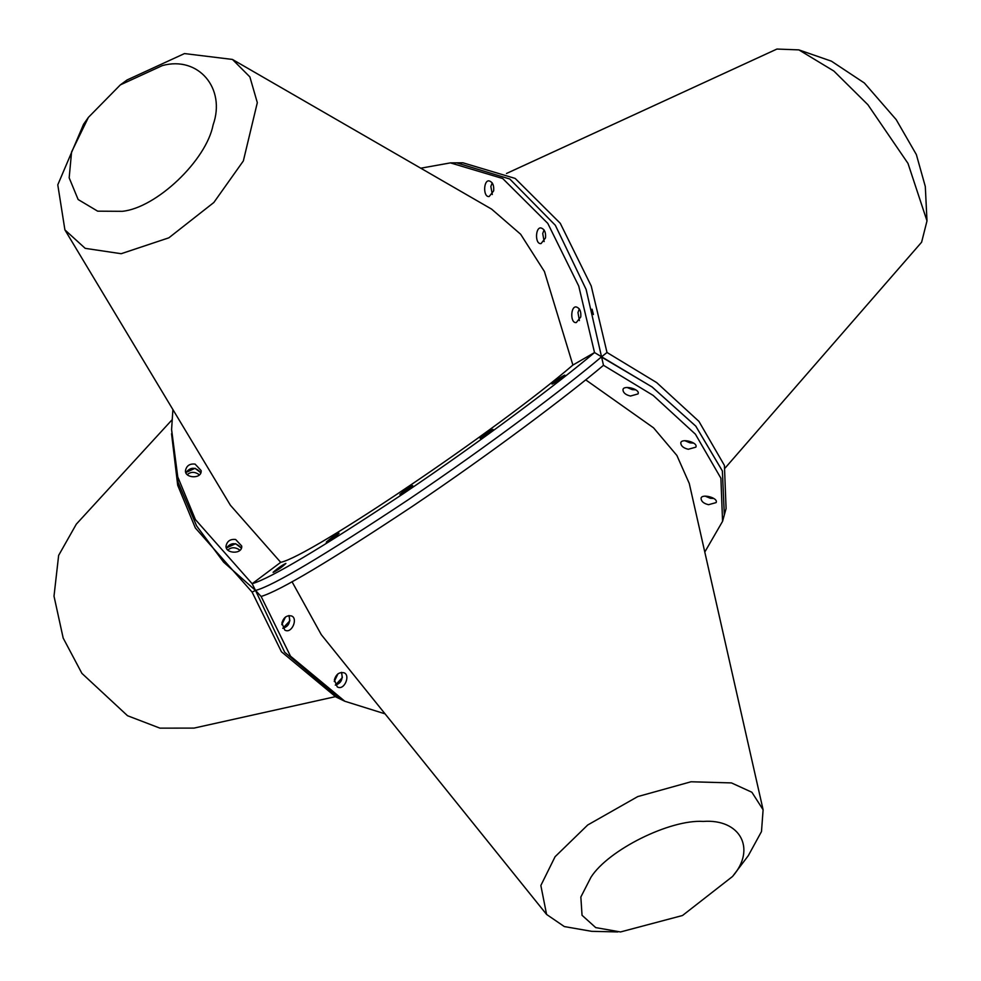 <?xml version="1.0" encoding="UTF-8"?>
<svg xmlns="http://www.w3.org/2000/svg" width="981" height="981" viewBox="0 0 981 981"><rect width="100%" height="100%" fill="white"/><g stroke="black" fill="none" stroke-linecap="round" stroke-linejoin="round"><path stroke-width="1.47" d="M199.315 474.743C194.863 471.591 190.841 471.567 187.248 474.645M185.899 472.548C190.572 466.833 195.501 466.87 200.7 472.658L195.047 468.28L185.899 472.548M239.879 550.145C235.428 547.006 231.406 546.969 227.825 550.047M226.464 547.95C231.136 542.248 236.078 542.285 241.277 548.06L235.612 543.682L226.464 547.95M334.263 681.501L337.979 673.8M342.369 677.601L335.294 685.13C341.167 683.328 343.227 679.073 341.462 672.353L342.369 677.601M281.78 624.676L285.496 616.975M289.873 620.777L282.81 628.306C288.684 626.503 290.744 622.248 288.966 615.528L289.873 620.777M252.092 592.095L195.354 527.974L177.696 485.252L171.552 433.712L178.064 482.284L196.592 525.877L223.656 562.187L255.526 590.452L252.092 592.095L281.449 651.789L335.796 696.902L340.309 699.073L284.686 652.242L255.526 590.452L223.656 562.187L196.592 525.865L178.052 482.26L171.589 429.568L177.757 476.901L195.427 519.611L252.154 583.72C270.682 578.25 321.179 548.171 403.645 493.468C482.726 440.199 559.489 382.173 594.523 352.559L652.181 387.054L695.799 426.171L722.372 470.978L724.321 514.951L726.087 508.538L724.419 465.423L698.926 421.376L656.681 382.602L607.006 352.486L601.353 356.974C566.981 386.232 489.053 445.325 408.133 499.832C323.853 555.687 272.988 585.902 255.526 590.452L261.118 596.448L290.474 656.142L344.822 701.256L385.043 713.837M335.343 696.682L194.042 728.098L159.94 728.147L127.53 715.725L81.901 673.371L63.176 638.055L54.004 596.166L58.639 555.405L76.31 524.161M544.161 241.571L542.726 233.552L544.075 229.91M492.303 194.508L490.856 186.476L492.217 182.846M593.419 314.509L592.058 309.211M579.403 320.566L577.968 312.547L579.33 308.905M459.77 162.871L462.873 162.785L515.184 178.432L560.274 223.3L591.224 285.986L607.006 352.486M462.873 162.785L456.631 162.834L509.801 179.02L555.344 225.287L586.135 289.469L603.487 365.3C568.453 394.902 491.689 452.94 412.609 506.208C330.143 560.911 279.646 590.991 261.118 596.448M693.604 443.093L684.787 440.677L690.048 442.86L693.579 443.081M713.874 498.532L705.069 496.104L710.318 498.287L713.849 498.507M635.786 389.874L626.982 387.446M776.927 49.05L798.865 49.884L833.887 71.061L867.891 104.722L907.989 163.398L926.996 220.909L921.613 242.209L725.192 467.949M926.996 220.909L925.304 186.5L916.352 154.569L896.193 119.621L864.371 83.005L831.41 61.165L798.865 49.884M688.282 449.273C683.463 448.109 680.973 446.024 680.789 443.007C680.937 437.869 698.411 442.321 695.848 447.152L688.282 449.273M708.552 504.7C703.733 503.547 701.243 501.45 701.059 498.446C701.207 493.308 718.681 497.759 716.118 502.591L708.552 504.7M630.476 396.042C625.657 394.877 623.156 392.792 622.972 389.788C623.119 384.65 640.593 389.089 638.03 393.921L630.476 396.042M627.018 387.446L632.242 389.629L635.762 389.849M334.386 679.882C336.054 674.229 339.267 671.875 344.024 672.794C350.83 675.112 344.184 691.176 337.243 686.859L334.386 679.882M281.903 623.058C283.57 617.405 286.783 615.05 291.541 615.97C298.347 618.288 291.7 634.364 284.76 630.047L281.903 623.058M704.787 552.058L722.568 521.34L720.9 478.225L695.406 434.178L653.162 395.417L603.487 365.3M722.568 521.34L724.334 514.927L722.384 470.954L695.799 426.146L652.193 387.017L601.378 356.961C566.981 386.232 489.053 445.325 408.133 499.832C323.853 555.687 272.988 585.902 255.526 590.452L284.686 652.242L340.309 699.073L344.822 701.256M732.562 876.462L682.506 915.506L620.519 931.95L595.725 927.609L582.04 915.285L580.85 897.002L590.967 877.247C608.269 849.926 670.023 819.233 703.267 821.428C740.201 818.681 756.461 848.761 732.819 876.131L748.307 855.653L761.489 831.557L763.108 809.779L689.275 483.474L676.89 455.466L653.554 427.839L585.694 379.843M292.007 581.708L321.278 634.646L546.589 914.439L564.32 926.567L591.727 931.337L617.822 931.925M763.108 809.779L751.887 792.256L731.458 782.912L691.041 781.771L637.748 796.584L587.693 825.009L555.087 856.707L540.85 885.5L546.589 914.439M480.273 438.09C485.129 433.909 489.347 431.002 492.928 429.359C489.212 432.94 484.957 435.932 480.163 438.348L480.273 438.09M326.403 541.978C331.259 537.796 335.49 534.89 339.058 533.247C335.343 536.828 331.088 539.82 326.293 542.235L326.403 541.978M400.003 494.314C404.871 490.132 409.089 487.214 412.67 485.583C408.954 489.163 404.699 492.155 399.905 494.571L400.003 494.314M273.233 572.156C278.101 567.974 282.32 565.068 285.9 563.425C282.185 567.006 277.93 569.998 273.123 572.413L273.233 572.156M552.144 383.853C557 379.672 561.218 376.753 564.798 375.122C561.083 378.691 556.828 381.695 552.033 384.111L552.144 383.853M195.084 464.099L201.13 470.573C202.16 479.341 184.318 478.372 185.507 470.451C186.611 465.644 189.799 463.523 195.084 464.099M235.648 539.489L241.694 545.976C242.724 554.743 224.882 553.775 226.071 545.853C227.187 541.046 230.376 538.925 235.648 539.489M255.526 590.452L252.154 583.72L280.701 562.334C310.18 556.337 497.919 429.58 572.892 365.055L594.523 352.559L578.741 286.072L547.803 223.398L502.713 178.53L450.414 162.883L420.739 168.205M88.413 117.364L120.32 84.906L162.368 65.58C198.272 55.635 226.17 88.278 213.098 124.93C206.353 160.381 156.42 207.886 122.306 211.32L97.671 211.173L78.137 199.523L69.173 177.831L71.576 151.957L88.413 117.364L83.581 124.244L57.781 184.833L64.905 229.897L230.412 505.264L280.701 562.334M172.901 409.567L171.589 429.568M545.51 237.942L541.058 243.57C534.768 244.612 535.332 226.967 540.936 227.948C544.492 229.064 546.012 232.399 545.51 237.942M493.651 190.878L489.2 196.507C482.897 197.549 483.461 179.903 489.078 180.884C492.621 182 494.154 185.335 493.651 190.878M580.764 316.937L576.301 322.565C570.01 323.607 570.574 305.962 576.19 306.943C579.734 308.071 581.255 311.394 580.764 316.937M572.892 365.055L544.43 271.541L520.653 234.263L491.653 209.149L232.423 59.436L184.489 53.575L127.113 79.939L120.32 84.906M64.905 229.897L85.212 248.352L121.178 253.711L168.855 237.819L213.846 202.491L243.349 160.933L257.316 102.662L249.873 76.898L232.423 59.424M171.933 419.929L76.297 524.173M506.478 173.49L776.903 49.062M456.656 162.834L450.414 162.883"/></g></svg>
